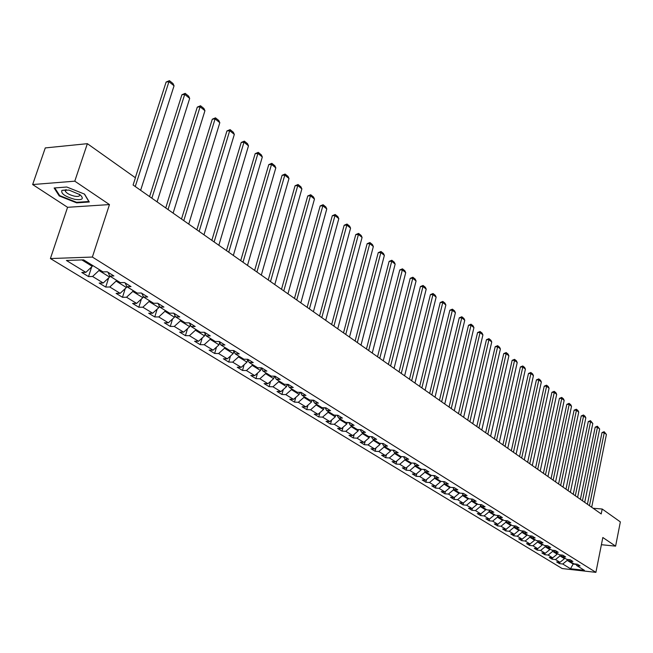 <?xml version="1.0" encoding="UTF-8"?>
<svg xmlns="http://www.w3.org/2000/svg" width="653" height="653" viewBox="0 0 653 653"><rect width="100%" height="100%" fill="white"/><g stroke="black" fill="none" stroke-linecap="round" stroke-linejoin="round"><path stroke-width="0.98" d="M50.403 258.547L562.184 568.551L595.903 572.355L92.375 257.053L50.403 258.547L67.577 207.303L109.467 204.577L74.785 181.175L32.65 184.546L67.577 207.303M32.65 184.546L45.277 147.921L87.363 143.676L74.785 181.175M575.726 564.037L576.705 565.539L580.076 565.914L577.334 564.208L573.954 563.841L569.522 561.09L572.91 561.458L570.126 559.727L566.722 559.36L562.217 556.56L565.629 556.927L562.788 555.164L559.368 554.797L554.781 551.948L558.209 552.316L555.319 550.52L551.883 550.161L547.214 547.263L550.659 547.622L547.72 545.794L544.267 545.435L539.509 542.488L542.978 542.839L539.982 540.978L536.513 540.627L531.664 537.623L535.15 537.974L532.105 536.08L528.612 535.729L523.682 532.677L527.191 533.019L524.09 531.093L520.572 530.75L515.552 527.632L519.078 527.975L515.919 526.008L512.385 525.673L507.267 522.498L510.817 522.833L507.593 520.833L504.043 520.498L498.835 517.274L502.394 517.6L499.121 515.56L495.545 515.233L490.24 511.944L493.823 512.262L490.476 510.189L486.885 509.862L481.473 506.508L485.081 506.826L481.669 504.712L478.061 504.394L472.552 500.973L476.168 501.284L472.699 499.129L469.066 498.819L463.442 495.333L467.083 495.635L463.54 493.431L459.9 493.129L454.161 489.579L457.826 489.872L454.21 487.628L450.546 487.334L444.693 483.71L448.374 483.995L444.693 481.71L441.004 481.424L435.045 477.727L438.743 478.004L434.98 475.67L431.274 475.392L425.193 471.613L428.907 471.89L425.079 469.507L421.348 469.238L415.137 465.385L414.981 466.144L421.095 469.923L421.267 469.189M576.705 565.539L584.386 570.306L570.526 568.747L562.755 563.996L559.433 563.629L559.711 562.274M108.014 272.293L109.737 276.064L113.908 275.958L107.198 271.787L103.027 271.901L83.625 259.878L66.402 260.465L85.861 272.358L81.788 272.472L88.522 276.578L92.595 276.48L103.223 282.986L99.166 283.067L105.729 287.067L109.786 286.994L120.144 293.328L116.095 293.385L122.495 297.286L126.535 297.237L136.624 303.408L132.592 303.441L138.828 307.245L142.852 307.212L152.696 313.236L148.68 313.244L154.753 316.95L158.761 316.942L168.36 322.811L164.36 322.802L170.286 326.418L174.278 326.435L183.64 332.157L179.657 332.124L185.436 335.65L189.419 335.691L198.545 341.274L194.578 341.225L200.218 344.662L204.185 344.719L213.098 350.171L209.14 350.106L214.649 353.461L218.6 353.534L227.301 358.856L223.367 358.775L228.746 362.056L232.672 362.146L241.169 367.337L237.251 367.239L242.508 370.439L246.418 370.545L254.719 375.622L250.817 375.508L255.952 378.634L259.845 378.756L267.95 383.719L264.073 383.589L269.093 386.641L272.962 386.78L280.888 391.629L277.027 391.482L281.933 394.469L285.785 394.624L293.54 399.358L289.687 399.203L294.487 402.126L298.323 402.289L305.906 406.925L302.078 406.754L306.763 409.611L310.583 409.79L317.995 414.32L314.191 414.133L318.778 416.932L322.582 417.12L329.83 421.552L326.035 421.356L330.532 424.099L334.312 424.295L341.405 428.637L337.634 428.425L342.033 431.111L345.796 431.323L352.742 435.567L348.988 435.347L353.289 437.967L357.036 438.196L363.835 442.35L360.097 442.122L364.309 444.693L368.039 444.922L374.7 448.995L370.977 448.758L375.108 451.272L378.813 451.509L385.335 455.5L381.638 455.255L385.678 457.712L389.368 457.965L395.759 461.875L392.078 461.614L396.036 464.03L399.709 464.291L405.97 468.119L402.313 467.85L406.19 470.217L409.847 470.486L415.977 474.241L412.337 473.964L416.141 476.282L419.773 476.559L425.789 480.241L422.165 479.955L425.895 482.232L429.511 482.518L435.404 486.118L431.804 485.832L435.461 488.06L439.061 488.354L444.84 491.889L441.257 491.595L444.84 493.782L448.415 494.076L454.088 497.545L450.529 497.243L454.047 499.39L457.598 499.692L463.165 503.096L459.622 502.786L463.067 504.891L466.609 505.202L472.07 508.54L468.544 508.222L471.931 510.287L475.449 510.605L480.804 513.887L477.294 513.56L480.624 515.584L484.126 515.911L489.383 519.127L485.889 518.8L489.154 520.792L492.64 521.118L497.798 524.277L494.329 523.943L497.537 525.894L500.998 526.228L506.067 529.33L502.614 528.995L505.757 530.913L509.209 531.248L514.189 534.293L510.752 533.95L513.838 535.835L517.266 536.178L522.155 539.174L518.743 538.823L521.771 540.676L525.183 541.019L529.991 543.957L526.587 543.606L529.575 545.426L532.962 545.777L537.68 548.667L534.301 548.308L537.231 550.095L540.611 550.455L545.247 553.287L541.884 552.928L544.757 554.683L548.12 555.042L552.675 557.833L549.328 557.466L552.16 559.197L555.499 559.556L559.98 562.298L556.65 561.931L559.433 563.629M109.737 276.064L120.34 282.627L124.494 282.545L131.024 286.61L126.87 286.683L137.195 293.083L141.334 293.017L147.692 296.976L143.554 297.025L153.61 303.261L157.74 303.221L163.936 307.073L159.814 307.106L169.617 313.179L173.722 313.162L179.763 316.925L175.657 316.925L185.215 322.851L189.305 322.86L195.19 326.516L191.109 326.5L200.422 332.279L204.495 332.304L210.242 335.879L206.168 335.838L215.261 341.478L219.318 341.527L224.918 345.013L220.869 344.955L229.734 350.449L233.774 350.514L239.243 353.918L235.211 353.844L243.863 359.207L247.887 359.297L253.225 362.611L249.209 362.521L257.657 367.761L261.665 367.859L266.873 371.1L262.881 370.994L271.134 376.112L275.117 376.226L280.202 379.393L276.227 379.271L284.292 384.266L288.259 384.405L293.23 387.498L289.271 387.36L297.148 392.241L301.09 392.388L305.955 395.416L302.021 395.261L309.718 400.036L313.644 400.191L318.395 403.146L314.477 402.983L322.002 407.652L325.912 407.823L330.557 410.713L326.655 410.533L334.018 415.096L337.903 415.284L342.45 418.108L338.572 417.92L345.772 422.385L349.641 422.581L354.081 425.348L350.22 425.144L357.264 429.511L361.117 429.723L365.46 432.425L361.623 432.213L368.521 436.482L372.349 436.71L376.601 439.355L372.781 439.126L379.532 443.314L383.344 443.55L387.507 446.138L383.711 445.901L390.314 449.999L394.102 450.244L398.183 452.774L394.404 452.529L400.877 456.545L404.64 456.798L408.639 459.279L404.876 459.026L411.219 462.953L414.965 463.214L418.875 465.646L415.137 465.385L413.814 463.132M87.363 143.676L135.424 177.779L133.098 185.011L601.209 513.944L602.197 509.022L593.112 508.254M564.6 558.037L564.47 558.682L560.005 555.923L560.217 554.887M568.526 559.556L569.522 561.09M559.98 562.298L564.47 558.682M555.499 559.556L560.005 555.923M557.327 553.532L557.197 554.177L552.658 551.369L552.887 550.267M561.205 554.993L562.217 556.56M552.675 557.833L557.197 554.177M548.12 555.042L552.658 551.369M549.932 548.953L549.802 549.597L545.182 546.741L545.435 545.557M553.752 550.357L554.781 551.948M545.247 553.287L549.802 549.597M540.611 550.455L545.182 546.741M542.406 544.284L542.268 544.937L537.574 542.031L537.843 540.766M546.169 545.63L547.214 547.263M537.68 548.667L542.268 544.937M532.962 545.777L537.574 542.031M534.75 539.533L534.611 540.202L529.828 537.239L530.122 535.884M538.456 540.823L539.509 542.488M529.991 543.957L534.611 540.202M525.183 541.019L529.828 537.239M526.955 534.701L526.816 535.37L521.943 532.358L522.261 530.913M530.595 535.925L531.664 537.623M522.155 539.174L526.816 535.37M517.266 536.178L521.943 532.358M519.021 529.787L518.874 530.456L513.919 527.387L514.254 525.853M522.596 530.946L523.682 532.677M514.189 534.293L518.874 530.456M509.209 531.248L513.919 527.387M510.94 524.775L510.793 525.453L505.749 522.327L506.108 520.694M514.45 525.869L515.552 527.632M506.067 529.33L510.793 525.453M500.998 526.228L505.749 522.327M502.712 519.674L502.565 520.359L497.423 517.176L497.782 515.576M506.148 520.694L507.267 522.498M497.798 524.277L502.565 520.359M492.64 521.118L497.423 517.176M494.337 514.482L494.182 515.168L488.95 511.928L489.285 510.401M497.692 515.429L498.835 517.274M489.383 519.127L494.182 515.168M484.126 515.911L488.95 511.928M485.799 509.193L485.644 509.887L480.306 506.581L480.632 505.136M489.081 510.058L490.24 511.944M480.804 513.887L485.644 509.887M475.449 510.605L480.306 506.581M477.106 503.798L476.943 504.5L471.507 501.137L471.817 499.782M480.298 504.589L481.473 506.508M472.07 508.54L476.943 504.5M466.609 505.202L471.507 501.137M468.242 498.304L468.079 499.006L462.536 495.578L462.83 494.321M471.352 499.014L472.552 500.973M463.165 503.096L468.079 499.006M457.598 499.692L462.536 495.578M459.206 492.705L459.043 493.415L453.394 489.921L453.664 488.754M462.226 493.325L463.442 495.333M454.088 497.545L459.043 493.415M448.415 494.076L453.394 489.921M449.999 486.999L449.827 487.718L444.073 484.151L444.326 483.089M452.921 487.522L454.161 489.579M444.84 491.889L449.827 487.718M439.061 488.354L444.073 484.151M440.612 481.179L440.44 481.898L434.572 478.265L434.792 477.31M443.436 481.612L444.693 483.71M435.404 486.118L440.44 481.898M429.511 482.518L434.572 478.265M431.037 475.237L430.866 475.972L424.874 472.266L425.079 471.425M433.763 475.58L435.045 477.727M425.789 480.241L430.866 475.972M419.773 476.559L424.874 472.266M423.887 469.417L425.193 471.613M415.977 474.241L421.095 469.923M409.847 470.486L414.981 466.144M411.317 462.961L411.129 463.752L404.893 459.892L405.072 459.149M405.97 468.119L411.129 463.752M399.709 464.291L404.893 459.892M401.179 456.561L400.958 457.459L394.592 453.517L394.779 452.766M403.53 456.725L404.876 459.026M395.759 461.875L400.958 457.459M389.368 457.965L394.592 453.517M390.829 450.031L390.576 451.035L384.086 447.011L384.274 446.252M393.033 450.17L394.404 452.529M385.335 455.5L390.576 451.035M378.813 451.509L384.086 447.011M380.258 443.354L379.981 444.473L373.353 440.367L373.549 439.6M382.315 443.485L383.711 445.901M374.7 448.995L379.981 444.473M368.039 444.922L373.353 440.367M369.476 436.539L369.165 437.771L362.391 433.584L362.586 432.808M371.361 436.653L372.781 439.126M363.835 442.35L369.165 437.771M357.036 438.196L362.391 433.584M358.464 429.576L358.113 430.939L351.2 426.654L351.404 425.87M360.178 429.674L361.623 432.213M352.742 435.567L358.113 430.939M345.796 431.323L351.2 426.654M347.216 422.458L346.833 423.952L339.764 419.577L339.968 418.785M348.751 422.54L350.22 425.144M341.405 428.637L346.833 423.952M334.312 424.295L339.764 419.577M335.724 415.177L335.299 416.81L328.075 412.337L328.288 411.545M337.07 415.243L338.572 417.92M329.83 421.552L335.299 416.81M322.582 417.12L328.075 412.337M323.986 407.741L323.513 409.513L316.134 404.942L316.346 404.142M325.137 407.79L326.655 410.533M317.995 414.32L323.513 409.513M310.583 409.79L316.134 404.942M311.987 400.126L311.465 402.06L303.923 397.383L304.143 396.575M312.926 400.167L314.477 402.983M305.906 406.925L311.465 402.06M298.323 402.289L303.923 397.383M299.719 392.339L299.156 394.436L291.434 389.653L291.654 388.837M300.437 392.363L302.021 395.261M293.54 399.358L299.156 394.436M285.785 394.624L291.434 389.653M287.181 384.364L286.553 386.633L278.66 381.752L278.888 380.919M287.671 384.38L289.271 387.36M280.888 391.629L286.553 386.633M272.962 386.78L278.66 381.752M274.35 376.21L273.672 378.658L265.591 373.655L265.828 372.822M274.595 376.218L276.227 379.271M267.95 383.719L273.672 378.658M259.845 378.756L265.591 373.655M261.224 367.868L260.482 370.496L252.221 365.378L252.458 364.537M261.216 367.851L262.881 370.994M254.719 375.622L260.482 370.496M246.418 370.545L252.221 365.378M247.699 359.64L246.989 362.137L238.525 356.905L238.769 356.048M247.52 359.289L249.209 362.521M241.169 367.337L246.989 362.137M232.672 362.146L238.525 356.905M233.856 351.216L233.17 353.591L224.51 348.22L224.754 347.363M233.488 350.514L235.211 353.844M227.301 358.856L233.17 353.591M218.6 353.534L224.51 348.22M219.669 342.605L219.024 344.833L210.144 339.331L210.405 338.466M219.122 341.519L220.869 344.955M213.098 350.171L219.024 344.833M204.185 344.719L210.144 339.331M205.14 333.789L204.528 335.854L195.435 330.222L195.696 329.349M204.389 332.304L206.168 335.838M198.545 341.274L204.528 335.854M189.419 335.691L195.435 330.222M190.243 324.77L189.68 326.663L180.359 320.892L180.62 320.003M189.297 322.86L191.109 326.5M183.64 332.157L189.68 326.663M174.278 326.435L180.359 320.892M174.971 315.53L174.457 317.236L164.899 311.318L165.176 310.428M173.861 313.252L175.657 316.925M168.36 322.811L174.457 317.236M158.761 316.942L164.899 311.318M159.316 306.061L158.85 307.579L149.047 301.506L149.325 300.6M158.034 303.4L159.814 307.106M152.696 313.236L158.85 307.579M142.852 307.212L149.047 301.506M143.244 296.372L142.844 297.67L132.788 291.442L133.073 290.528M141.791 293.303L143.554 297.025M136.624 303.408L142.844 297.67M126.535 297.237L132.788 291.442M126.755 286.43L126.421 287.5L116.095 281.108L116.389 280.186M125.123 282.937L126.87 286.683M120.144 293.328L126.421 287.5M109.786 286.994L116.095 281.108M109.859 276.137L109.565 277.068L98.97 270.505L99.272 269.575M103.223 282.986L109.565 277.068M92.595 276.48L98.97 270.505M92.563 265.412L92.261 266.351L81.886 259.935M85.861 272.358L92.261 266.351M601.397 544.708L615.608 546.137L620.35 521.902L602.197 509.022M615.608 546.137L602.825 537.509L595.903 572.355M109.467 204.577L92.375 257.053M573.285 563.425L573.154 564.061L575.938 564.372M567.424 559.433L567.228 560.388L573.154 564.061L570.526 568.747M562.755 563.996L567.228 560.388M88.522 276.578L91.673 266.906M105.729 287.067L108.667 277.9M122.495 297.286L125.237 288.593M138.828 307.245L141.399 299.001M154.753 316.95L157.161 309.13M170.286 326.418L172.539 318.99M185.436 335.65L187.55 328.598M200.218 344.662L202.201 337.96M214.649 353.461L216.51 347.094M228.746 362.056L230.493 355.991M242.508 370.439L244.149 364.676M255.952 378.634L257.494 373.157M269.093 386.641L270.538 381.425M281.933 394.469L283.296 389.506M294.487 402.126L295.768 397.399M306.763 409.611L307.971 405.113M318.778 416.932L319.913 412.655M330.532 424.099L331.602 420.018M342.033 431.111L343.037 427.225M353.289 437.967L354.236 434.278M364.309 444.693L365.207 441.175M375.108 451.272L375.948 447.925M385.678 457.712L386.47 454.529M396.036 464.03L396.787 461.002M406.19 470.217L406.892 467.336M416.141 476.282L416.802 473.539M425.895 482.232L426.515 479.62M435.461 488.06L436.049 485.587M444.84 493.782L445.395 491.423M454.047 499.39L454.561 497.153M463.067 504.891L463.557 502.769M471.931 510.287L472.388 508.279M480.624 515.584L481.049 513.682M489.154 520.792L489.562 518.98M497.537 525.894L497.913 524.188M505.757 530.913L506.116 529.289M513.838 535.835L514.172 534.293M521.771 540.676L522.098 539.166M529.575 545.426L529.885 543.949M537.231 550.095L537.541 548.651M544.757 554.683L545.059 553.271M552.16 559.197L552.446 557.809M59.235 195.941L76.662 202.863L89.29 202.006L84.539 194.112L66.794 187.019L54.126 187.991L59.235 195.941L59.472 195.231M601.968 541.827L602.139 540.97M76.85 202.308L76.662 202.863M135.261 186.529L168.947 81.682L166.115 82.058L135.326 177.706M140.632 190.301L174.049 85.796L168.947 81.682L169.429 80.645L172.996 83.527L174.049 85.796M166.115 82.058L169.429 80.645M74.744 199.328C82.515 200.332 84.278 198.798 80.033 194.725L68.989 190.08L61.913 190.35C60.737 193.566 65.014 196.561 74.744 199.328M66.279 189.697L65.341 191.256C66.704 193.361 69.74 194.986 74.434 196.145C78.229 196.782 79.96 196.3 79.601 194.7L79.34 194.227M84.351 194.039L88.849 201.499L76.613 202.324L59.717 195.614L54.787 187.942M151.855 198.194L184.717 94.399L181.901 94.75L149.586 196.594M157.087 201.867L189.688 98.415L184.717 94.399L185.174 93.355L188.652 96.162L189.688 98.415M181.901 94.75L185.174 93.355M168.025 209.556L200.096 106.806L197.288 107.125L165.748 207.956M173.118 213.131L204.944 110.708L200.096 106.806L200.528 105.753L203.916 108.488L204.944 110.708M197.288 107.125L200.528 105.753M183.779 220.624L215.09 118.895L212.29 119.197L181.501 219.024M188.741 224.11L219.816 122.707L215.09 118.895L215.49 117.842L218.796 120.511L219.816 122.707M212.29 119.197L215.49 117.842M199.141 231.415L229.717 130.69L226.934 130.967L196.863 229.815M203.981 234.819L234.329 134.412L229.717 130.69L230.093 129.629L233.317 132.233L234.329 134.412M226.934 130.967L230.093 129.629M214.119 241.945L243.993 142.199L241.218 142.46L211.841 240.345M218.845 245.267L248.491 145.831L243.993 142.199L244.344 141.138L247.495 143.676L248.491 145.831M241.218 142.46L244.344 141.138M228.738 252.213L257.927 153.431L255.16 153.675L226.46 250.613M233.341 255.454L262.318 156.973L257.927 153.431L258.253 152.369L261.322 154.851L262.318 156.973M255.16 153.675L258.253 152.369M242.998 262.237L271.526 164.401L268.775 164.621L240.72 260.637M247.495 265.396L275.819 167.862L271.526 164.401L271.828 163.332L274.831 165.756L275.819 167.862M268.775 164.621L271.828 163.332M256.915 272.015L284.806 175.11L282.08 175.314L254.637 270.415M261.306 275.101L289.001 178.489L284.806 175.11L285.092 174.041L288.022 176.408L289.001 178.489M282.08 175.314L285.092 174.041M270.505 281.565L297.784 185.574L295.066 185.762L268.236 279.966M274.791 284.577L301.882 188.88L297.784 185.574L298.046 184.505L300.911 186.815L301.882 188.88M295.066 185.762L298.046 184.505M283.777 290.887L310.469 195.802L307.759 195.973L281.508 289.295M287.965 293.834L314.468 199.034L310.469 195.802L310.706 194.733L313.513 196.994L314.468 199.034M307.759 195.973L310.706 194.733M296.748 300.005L322.86 205.793L320.166 205.948L294.479 298.413M300.837 302.878L326.778 208.952L322.86 205.793L323.088 204.724L325.823 206.936L326.778 208.952M320.166 205.948L323.088 204.724M309.416 308.91L334.981 215.572L332.304 215.71L307.155 307.318M313.416 311.718L338.809 218.657L334.981 215.572L335.185 214.494L337.862 216.657L338.809 218.657M332.304 215.71L335.185 214.494M321.807 317.611L346.833 225.122L344.164 225.252L319.546 316.028M325.716 320.362L350.571 228.142L346.833 225.122L347.012 224.044L349.633 226.167L350.571 228.142M344.164 225.252L347.012 224.044M333.912 326.116L358.424 234.468L355.771 234.582L331.659 324.541M337.74 328.81L362.08 237.423L358.424 234.468L358.587 233.399L361.15 235.464L362.08 237.423M355.771 234.582L358.587 233.399M345.755 334.442L369.761 243.618L367.125 243.716L343.511 332.867M349.494 337.07L373.345 246.508L369.761 243.618L369.916 242.541L372.422 244.565L373.345 246.508M367.125 243.716L369.916 242.541M357.338 342.58L380.862 252.564L378.234 252.654L355.101 341.005M361.003 345.151L384.364 255.396L380.862 252.564L381.001 251.487L383.45 253.47L384.364 255.396M378.234 252.654L381.001 251.487M368.676 350.547L391.727 261.322L389.115 261.396L366.439 348.98M372.259 353.061L395.155 264.098L391.727 261.322L391.849 260.253L394.249 262.188L395.155 264.098M389.115 261.396L391.849 260.253M379.768 358.342L402.362 269.901L399.767 269.967L377.54 356.775M383.278 360.807L405.725 272.611L402.362 269.901L402.468 268.832L404.819 270.726L405.725 272.611M399.767 269.967L402.468 268.832M390.625 365.974L412.778 278.3L410.19 278.349L388.404 364.407M394.061 368.382L416.067 280.961L412.778 278.3L412.876 277.231L415.177 279.092L416.067 280.961M410.19 278.349L412.876 277.231M401.26 373.443L422.981 286.528L420.41 286.569L399.04 371.884M404.623 375.801L426.205 289.132L422.981 286.528L423.062 285.459L425.315 287.279L426.205 289.132M420.41 286.569L423.062 285.459M411.676 380.756L432.972 294.593L430.417 294.617L409.464 379.205M414.965 383.074L436.139 297.139L432.972 294.593L433.045 293.515L435.257 295.303L436.139 297.139M430.417 294.617L433.045 293.515M421.871 387.923L442.767 302.486L440.228 302.51L419.667 386.38M425.095 390.192L445.868 304.984L442.767 302.486L442.824 301.417L444.995 303.172L445.868 304.984M440.228 302.51L442.824 301.417M431.862 394.951L452.366 310.232L449.844 310.24L429.666 393.4M435.02 397.171L455.41 312.681L452.366 310.232L452.415 309.163L454.545 310.877L455.41 312.681M449.844 310.24L452.415 309.163M441.657 401.832L461.777 317.815L459.263 317.823L439.461 400.289M444.75 404.003L464.756 320.223L461.777 317.815L461.818 316.754L463.899 318.435L464.756 320.223M459.263 317.823L461.818 316.754M451.256 408.574L471.009 325.259L468.511 325.251L449.068 407.039M454.292 410.704L473.931 327.61L471.009 325.259L471.033 324.198L473.074 325.847L473.931 327.61M468.511 325.251L471.033 324.198M460.659 415.186L480.061 332.557L477.572 332.54L458.488 413.651M463.638 417.275L482.918 334.867L480.061 332.557L480.069 331.495L482.077 333.112L482.918 334.867M477.572 332.54L480.069 331.495M469.891 421.667L488.934 339.715L486.461 339.691L467.719 420.14M472.805 423.715L491.742 341.976L488.934 339.715L488.942 338.654L490.901 340.246L491.742 341.976M486.461 339.691L488.942 338.654M478.935 428.025L497.643 346.735L495.186 346.702L476.772 426.507M481.8 430.033L500.402 348.955L497.643 346.735L497.635 345.682L499.569 347.241L500.402 348.955M495.186 346.702L497.635 345.682M487.807 434.261L506.189 353.624L503.741 353.591L485.661 432.751M490.615 436.237L508.891 355.812L506.189 353.624L506.173 352.571L508.067 354.097L508.891 355.812M503.741 353.591L506.173 352.571M496.517 440.375L514.572 360.391L512.14 360.342L494.37 438.873M499.276 442.318L517.225 362.529L514.572 360.391L514.548 359.338L516.409 360.84L517.225 362.529M512.14 360.342L514.548 359.338M505.063 446.383L522.808 367.027L520.384 366.97L502.924 444.881M507.765 448.285L525.412 369.125L522.808 367.027L522.775 365.974L524.596 367.451L525.412 369.125M520.384 366.97L522.775 365.974M513.446 452.276L530.889 373.54L528.481 373.483L511.315 450.774M516.099 454.137L533.444 375.606L530.889 373.54L530.848 372.496L532.636 373.94L533.444 375.606M528.481 373.483L530.848 372.496M521.674 458.055L538.823 379.94L536.423 379.875L519.559 456.569M524.286 459.892L541.337 381.972L538.823 379.94L538.774 378.895L540.529 380.315L541.337 381.972M536.423 379.875L538.774 378.895M529.754 463.736L546.61 386.225L544.235 386.152L527.648 462.251M532.317 465.532L549.083 388.217L546.61 386.225L546.561 385.18L548.283 386.576L549.083 388.217M544.235 386.152L546.561 385.18M537.697 469.311L554.266 392.396L551.899 392.322L535.591 467.834M540.202 471.074L556.691 394.355L554.266 392.396L554.201 391.359L555.899 392.731L556.691 394.355M551.899 392.322L554.201 391.359M545.484 474.788L561.784 398.461L559.433 398.379L543.386 473.311M547.957 476.519L564.168 400.379L561.784 398.461L561.719 397.424L563.384 398.771L564.168 400.379M559.433 398.379L561.719 397.424M553.14 480.167L569.179 404.419L566.837 404.329L551.05 478.698M555.564 481.873L571.514 406.305L569.179 404.419L569.098 403.383L570.738 404.713L571.514 406.305M566.837 404.329L569.098 403.383M560.658 485.448L576.436 410.272L574.109 410.182L558.576 483.987M563.041 487.122L578.738 412.133L576.436 410.272L576.354 409.243L577.962 410.541L578.738 412.133M574.109 410.182L576.354 409.243M568.053 490.64L583.57 416.026L581.252 415.928L565.98 489.187M570.387 492.289L585.831 417.855L583.57 416.026L583.48 414.998L585.064 416.279L585.831 417.855M581.252 415.928L583.48 414.998M575.309 495.749L590.59 421.683L588.28 421.577L573.244 494.297M577.611 497.366L592.81 423.479L590.59 421.683L590.492 420.663L592.81 423.479M588.28 421.577L590.492 420.663M582.452 500.761L597.487 427.242L595.193 427.135L580.395 499.316M584.713 502.353L599.666 429.005L597.487 427.242L597.381 426.221L599.666 429.005M595.193 427.135L597.381 426.221M589.463 505.691L604.262 432.71L601.984 432.596L587.414 504.255M591.683 507.25L606.417 434.449L604.262 432.71L604.156 431.698L606.417 434.449M601.984 432.596L604.156 431.698M65.871 189.672L65.341 191.256M65.659 189.99L61.913 190.35"/></g></svg>
